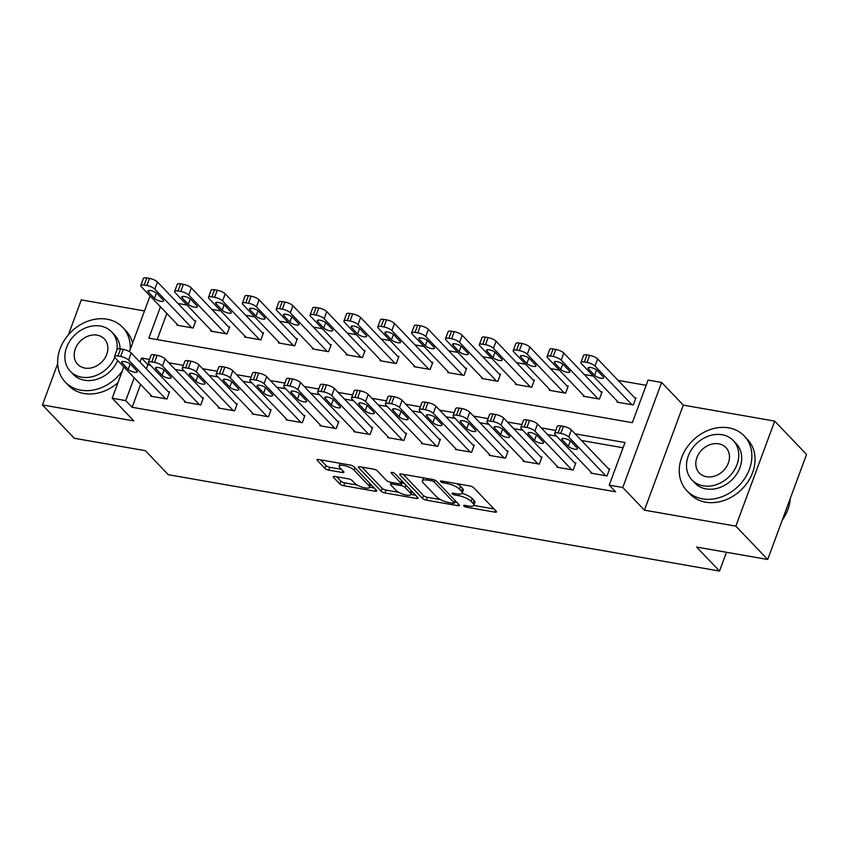 <?xml version="1.0" encoding="UTF-8"?>
<svg xmlns="http://www.w3.org/2000/svg" width="849" height="849" viewBox="0 0 849 849"><rect width="100%" height="100%" fill="white"/><g stroke="black" fill="none" stroke-linecap="round" stroke-linejoin="round"><path stroke-width="1.27" d="M463.862 505.962A2.176 0.647 -159.7 0 0 466.6 507.203L494.84 512.138A3.109 0.934 -159.7 0 0 496.516 511.915A3.109 0.934 -159.7 0 0 496.251 511.3L473.742 487.74A3.109 0.934 -159.7 0 0 469.837 485.957L441.586 481.022A2.176 0.647 -159.7 0 0 440.419 481.181A2.176 0.647 -159.7 0 0 440.599 481.616A2.176 0.647 -159.7 0 0 443.337 482.858L446.998 483.495A9.965 2.982 -159.7 0 1 459.5 489.173L461.378 491.136A9.965 2.982 -159.7 0 1 462.217 493.099A9.965 2.982 -159.7 0 1 456.868 493.831L453.217 493.195A2.176 0.647 -159.7 0 0 452.05 493.354A2.176 0.647 -159.7 0 0 452.23 493.789A2.176 0.647 -159.7 0 0 454.968 495.031L458.619 495.667A9.965 2.982 -159.7 0 1 471.131 501.345L473.01 503.308A9.965 2.982 -159.7 0 1 473.848 505.282A9.965 2.982 -159.7 0 1 468.499 506.015L464.849 505.367A2.176 0.647 -159.7 0 0 463.671 505.526A2.176 0.647 -159.7 0 0 463.862 505.962M334.888 476.491A3.109 0.934 -159.7 0 0 333.211 476.724A3.109 0.934 -159.7 0 0 333.477 477.34L339.791 483.951A3.109 0.934 -159.7 0 0 343.696 485.724L375.067 491.2A3.109 0.934 -159.7 0 0 376.744 490.977A3.109 0.934 -159.7 0 0 376.478 490.361L353.969 466.801A3.109 0.934 -159.7 0 0 350.064 465.029L318.693 459.542A3.109 0.934 -159.7 0 0 317.017 459.765A3.109 0.934 -159.7 0 0 317.282 460.381L324.912 468.372A3.109 0.934 -159.7 0 0 328.818 470.144L342.243 472.49A3.109 0.934 -159.7 0 0 343.919 472.256A3.109 0.934 -159.7 0 0 343.654 471.641L339.876 467.682A8.331 2.494 -159.7 0 1 339.176 466.037A8.331 2.494 -159.7 0 1 345.692 465.899A8.331 2.494 -159.7 0 1 354.097 470.176L368.912 485.681A8.331 2.494 -159.7 0 1 369.612 487.326A8.331 2.494 -159.7 0 1 363.085 487.475A8.331 2.494 -159.7 0 1 354.691 483.198L352.218 480.608A3.109 0.934 -159.7 0 0 348.313 478.836L334.888 476.491M140.573 384.427L132.126 407.276L125.748 400.611L112.206 398.245L123.816 366.885M767.698 559.491L735.85 526.147L774.702 421.104L806.55 454.448L767.698 559.491L696.594 547.064L719.528 571.059L168.325 474.708L145.402 450.702L74.298 438.275L42.45 404.941L133.866 420.913L112.206 398.245M774.702 421.104L683.286 405.132L644.433 510.164L735.85 526.147M644.433 510.164L622.773 487.496L609.232 485.129L624.991 442.552L575.091 433.828M132.126 407.276L615.599 491.794L609.232 485.129M422.473 498.405A3.109 0.934 -159.7 0 0 426.378 500.178L457.76 505.654A3.109 0.934 -159.7 0 0 459.426 505.431A3.109 0.934 -159.7 0 0 459.16 504.815L436.651 481.256A3.109 0.934 -159.7 0 0 432.746 479.483L401.375 473.997A3.109 0.934 -159.7 0 0 399.709 474.22A3.109 0.934 -159.7 0 0 399.964 474.835L422.473 498.405L423.524 495.561A3.109 0.934 -159.7 0 0 427.429 497.334L440.525 499.626M416.413 498.427L385.043 492.951A3.109 0.934 -159.7 0 1 381.127 491.178L358.628 467.608A3.109 0.934 -159.7 0 1 358.363 466.992A3.109 0.934 -159.7 0 1 360.029 466.77L373.464 469.115A3.109 0.934 -159.7 0 1 377.37 470.887L386.497 480.438A3.109 0.934 -159.7 0 0 390.402 482.221L399.317 483.771A3.109 0.934 -159.7 0 0 400.983 483.548A3.109 0.934 -159.7 0 0 400.717 482.932L391.219 472.978A2.176 0.647 -159.7 0 1 391.039 472.553A2.176 0.647 -159.7 0 1 392.737 472.511A2.176 0.647 -159.7 0 1 394.944 473.636L417.825 497.588A3.109 0.934 -159.7 0 1 418.079 498.204A3.109 0.934 -159.7 0 1 416.413 498.427L417.029 496.761M144.5 310.946L81.302 299.899L68.398 334.803M57.679 363.765L42.45 404.941M623.06 447.763L581.459 440.493M556.626 436.153L547.605 434.571M522.772 430.231L513.741 428.66M488.907 424.309L479.887 422.738M455.053 418.398L446.033 416.817M421.2 412.476L412.168 410.895M387.346 406.554L378.314 404.984M353.481 400.643L344.461 399.062M319.627 394.721L310.607 393.14M285.773 388.8L276.742 387.229M251.909 382.888L242.888 381.307M218.055 376.967L209.034 375.385M184.201 371.045L175.17 369.474M150.337 365.134L147.875 364.699L146.346 368.816M591.116 472.256L590.798 473.105L607.046 475.949L609.678 468.85L608.319 468.616M557.252 466.334L556.944 467.183L573.192 470.028L575.813 462.928L574.465 462.694M523.398 460.413L523.08 461.272L539.338 464.106L541.959 457.017L540.601 456.773M489.544 454.502L489.226 455.351L505.473 458.195L508.105 451.095L506.747 450.861M455.68 448.58L455.372 449.429L471.619 452.273L474.241 445.173L472.893 444.94M421.826 442.658L421.507 443.507L437.766 446.351L440.387 439.251L439.039 439.018M387.972 436.747L387.653 437.596L403.901 440.429L406.533 433.34L405.175 433.096M354.107 430.825L353.8 431.674L370.047 434.518L372.669 427.418L371.321 427.185M320.253 424.903L319.935 425.752L336.193 428.596L338.815 421.497L337.467 421.263M286.4 418.982L286.081 419.841L302.329 422.675L304.961 415.586L303.602 415.341M252.535 413.07L252.227 413.919L268.475 416.763L271.096 409.664L269.749 409.43M218.681 407.149L218.363 407.998L234.621 410.842L237.242 403.742L235.895 403.508M184.827 401.227L184.509 402.086L200.757 404.92L203.389 397.831L202.03 397.587M150.963 395.316L150.655 396.165L166.903 399.009L169.535 391.909L168.176 391.676M646.163 385.308L618.114 380.405M593.281 376.065L584.25 374.483M559.417 370.143L550.396 368.572M525.563 364.232L516.542 362.65M491.709 358.31L482.678 356.729M457.844 352.388L448.824 350.807M423.991 346.466L414.97 344.896M390.137 340.555L381.105 338.974M356.272 334.633L347.252 333.052M322.418 328.712L313.398 327.141M288.564 322.8L279.533 321.219M254.7 316.879L245.679 315.297M220.846 310.957L211.826 309.386M186.992 305.046L177.961 303.464M166.828 313.461L157.15 339.611M617.372 401.28L617.053 402.129L633.301 404.973L635.933 397.873L634.574 397.64M583.507 395.358L583.199 396.218L599.447 399.051L602.068 391.962L600.721 391.718M549.653 389.447L549.335 390.296L565.593 393.14L568.214 386.04L566.856 385.807M515.799 383.525L515.481 384.374L531.729 387.218L534.361 380.119L533.002 379.885M481.935 377.603L481.627 378.463L497.875 381.297L500.496 374.197L499.148 373.963M448.081 371.692L447.763 372.541L464.021 375.385L466.642 368.286L465.284 368.042M414.227 365.77L413.909 366.619L430.156 369.464L432.788 362.364L431.43 362.13M380.363 359.849L380.055 360.698L396.303 363.542L398.924 356.442L397.576 356.209M346.509 353.937L346.19 354.786L362.449 357.62L365.07 350.531L363.712 350.287M312.655 348.016L312.336 348.865L328.584 351.709L331.216 344.609L329.858 344.376M278.79 342.094L278.483 342.943L294.73 345.787L297.352 338.687L296.004 338.454M244.937 336.172L244.618 337.032L260.876 339.865L263.498 332.776L262.139 332.532M211.083 330.261L210.764 331.11L227.012 333.954L229.644 326.854L228.285 326.621M177.218 324.339L176.91 325.188L193.158 328.032L195.779 320.933L194.432 320.699M719.528 571.059L726.468 552.285M160.461 306.786L148.851 338.157L632.335 422.675L648.095 380.087L661.636 382.453L622.773 487.496M683.286 405.132L661.636 382.453M129.441 351.656L150.061 295.908M149.488 359.424L141.507 358.034L139.979 362.152M134.206 377.763L125.748 400.611M555.777 430.443L541.238 427.907M521.923 424.532L507.373 421.985M488.058 418.61L473.519 416.074M454.204 412.688L439.665 410.152M420.351 406.777L405.801 404.23M386.486 400.855L371.947 398.308M352.632 394.934L338.093 392.397M318.778 389.022L304.229 386.475M284.914 383.101L270.375 380.554M251.06 377.179L236.521 374.642M217.206 371.257L202.656 368.721M183.342 365.346L168.802 362.799M147.875 364.699L141.507 358.034M473.848 505.282L474.899 502.438A9.965 2.982 -159.7 0 0 474.06 500.464L473.01 503.308M462.058 493.375A9.965 2.982 -159.7 0 1 472.182 498.501L474.06 500.464M462.217 493.099L463.267 490.266A9.965 2.982 -159.7 0 0 462.429 488.292L461.378 491.136M456.741 483.675A9.965 2.982 -159.7 0 1 460.551 486.328L462.429 488.292M473.763 505.431L494.033 508.976M403.233 474.315L423.524 495.561M454.639 502.088L456.942 502.491M453.079 503.319A2.176 0.647 -159.7 0 0 454.247 503.149A2.176 0.647 -159.7 0 0 454.066 502.725L434.306 482.041A2.176 0.647 -159.7 0 0 431.579 480.799L427.716 480.131A9.965 2.982 -159.7 0 0 422.377 480.863A9.965 2.982 -159.7 0 0 423.216 482.826L436.715 496.962A9.965 2.982 -159.7 0 0 449.227 502.64L453.079 503.319M423.502 477.86A9.965 2.982 -159.7 0 0 423.428 478.019L422.377 480.863M415.607 495.264L410.905 494.447M398.637 492.303L386.093 490.106L385.043 492.951M361.886 467.088L382.177 488.334A3.109 0.934 -159.7 0 0 386.093 490.106M395.963 490.361A8.331 2.494 -159.7 0 0 404.368 494.638A8.331 2.494 -159.7 0 0 410.895 494.489A8.331 2.494 -159.7 0 0 410.194 492.844L404.973 487.379A3.109 0.934 -159.7 0 0 401.057 485.607L392.153 484.047A3.109 0.934 -159.7 0 0 390.487 484.28A3.109 0.934 -159.7 0 0 390.752 484.896L395.963 490.361M410.895 494.489L411.945 491.656A8.331 2.494 -159.7 0 0 411.988 491.475M404.336 483.474A3.109 0.934 -159.7 0 0 402.108 482.773L401.057 485.607M401.322 482.625L402.108 482.773M369.612 487.326L370.663 484.492A8.331 2.494 -159.7 0 0 370.705 484.312M320.551 459.861L325.963 465.528A3.109 0.934 -159.7 0 0 329.868 467.3L341.436 469.327M336.745 476.82L340.842 481.107A3.109 0.934 -159.7 0 0 344.747 482.879L357.217 485.066M369.644 487.23L374.26 488.037M635.614 398.733L597.632 358.968A6.346 1.9 20.3 0 0 589.662 355.349L586.956 354.882A6.346 1.9 20.3 0 0 583.56 355.349L580.928 362.438A6.346 1.9 -159.7 0 0 581.469 363.701L618.401 402.373M580.928 362.438A6.346 1.9 -159.7 0 1 584.335 361.971L587.041 362.449A6.346 1.9 -159.7 0 1 595.011 366.068L631.953 404.74M588.484 368.922L594.597 375.322A5.073 1.518 -159.7 0 0 599.723 377.932A5.073 1.518 -159.7 0 0 603.692 377.847A5.073 1.518 -159.7 0 0 603.268 376.839L597.155 370.44A5.073 1.518 -159.7 0 0 592.04 367.829A5.073 1.518 -159.7 0 0 588.06 367.925A5.073 1.518 -159.7 0 0 588.484 368.922L589.036 367.437M592.156 473.339L555.214 434.667A6.346 1.9 -159.7 0 1 554.673 433.414A6.346 1.9 -159.7 0 1 558.08 432.948L560.786 433.425A6.346 1.9 -159.7 0 1 568.756 437.033L605.698 475.705M609.359 469.699L571.377 429.934L568.756 437.033M562.229 439.899A5.073 1.518 20.3 0 1 561.805 438.891A5.073 1.518 20.3 0 1 565.784 438.806A5.073 1.518 20.3 0 1 570.899 441.406L577.012 447.816A5.073 1.518 20.3 0 1 577.447 448.813A5.073 1.518 20.3 0 1 573.468 448.898A5.073 1.518 20.3 0 1 568.352 446.298L562.229 439.899L562.781 438.413M554.673 433.414L557.305 426.315A6.346 1.9 20.3 0 1 560.701 425.848L563.418 426.325A6.346 1.9 20.3 0 1 571.377 429.934M601.761 392.811L563.778 353.046A6.346 1.9 20.3 0 0 555.808 349.438L553.102 348.96A6.346 1.9 20.3 0 0 549.696 349.427L547.074 356.527A6.346 1.9 -159.7 0 0 547.605 357.779L584.547 396.451M547.074 356.527A6.346 1.9 -159.7 0 1 550.481 356.06L553.187 356.527A6.346 1.9 -159.7 0 1 561.147 360.146L598.089 398.818M554.63 363.001L560.743 369.411A5.073 1.518 -159.7 0 0 565.869 372.011A5.073 1.518 -159.7 0 0 569.838 371.926A5.073 1.518 -159.7 0 0 569.414 370.917L563.301 364.518A5.073 1.518 -159.7 0 0 558.175 361.918A5.073 1.518 -159.7 0 0 554.206 362.003A5.073 1.518 -159.7 0 0 554.63 363.001L555.182 361.515M567.896 386.889L529.914 347.124A6.346 1.9 20.3 0 0 521.955 343.516L519.248 343.038A6.346 1.9 20.3 0 0 515.842 343.505L513.221 350.605A6.346 1.9 -159.7 0 0 513.751 351.857L550.693 390.529M513.221 350.605A6.346 1.9 -159.7 0 1 516.616 350.138L519.323 350.616A6.346 1.9 -159.7 0 1 527.293 354.224L564.235 392.896M520.777 357.089L526.889 363.489A5.073 1.518 -159.7 0 0 532.005 366.089A5.073 1.518 -159.7 0 0 535.984 366.004A5.073 1.518 -159.7 0 0 535.56 365.006L529.436 358.596A5.073 1.518 -159.7 0 0 524.321 355.996A5.073 1.518 -159.7 0 0 520.341 356.081A5.073 1.518 -159.7 0 0 520.777 357.089L521.328 355.593M534.042 380.968L496.06 341.213A6.346 1.9 20.3 0 0 488.101 337.594L485.384 337.127A6.346 1.9 20.3 0 0 481.988 337.584L479.356 344.683A6.346 1.9 -159.7 0 0 479.897 345.936L516.829 384.618M479.356 344.683A6.346 1.9 -159.7 0 1 482.763 344.216L485.469 344.694A6.346 1.9 -159.7 0 1 493.439 348.313L530.381 386.985M486.912 351.168L493.036 357.567A5.073 1.518 -159.7 0 0 498.151 360.178A5.073 1.518 -159.7 0 0 502.12 360.082A5.073 1.518 -159.7 0 0 501.695 359.085L495.583 352.685A5.073 1.518 -159.7 0 0 490.467 350.075A5.073 1.518 -159.7 0 0 486.488 350.159A5.073 1.518 -159.7 0 0 486.912 351.168L487.464 349.682M558.292 467.428L521.35 428.745A6.346 1.9 -159.7 0 1 520.819 427.493A6.346 1.9 -159.7 0 1 524.226 427.026L526.932 427.503A6.346 1.9 -159.7 0 1 534.891 431.122L571.833 469.794M575.505 463.777L537.523 424.022L534.891 431.122M528.375 433.977A5.073 1.518 20.3 0 1 527.951 432.969A5.073 1.518 20.3 0 1 531.93 432.884A5.073 1.518 20.3 0 1 537.046 435.495L543.158 441.894A5.073 1.518 20.3 0 1 543.583 442.891A5.073 1.518 20.3 0 1 539.614 442.987A5.073 1.518 20.3 0 1 534.488 440.376L528.375 433.977L528.927 432.491M520.819 427.493L523.451 420.404A6.346 1.9 20.3 0 1 526.847 419.937L529.553 420.404A6.346 1.9 20.3 0 1 537.523 424.022M524.438 461.506L487.496 422.834A6.346 1.9 -159.7 0 1 486.965 421.582A6.346 1.9 -159.7 0 1 490.361 421.115L493.078 421.582A6.346 1.9 -159.7 0 1 501.037 425.2L537.979 463.872M541.641 457.866L503.669 418.101L501.037 425.2M494.521 428.055A5.073 1.518 20.3 0 1 494.097 427.058A5.073 1.518 20.3 0 1 498.066 426.973A5.073 1.518 20.3 0 1 503.192 429.573L509.304 435.972A5.073 1.518 20.3 0 1 509.729 436.98A5.073 1.518 20.3 0 1 505.749 437.065A5.073 1.518 20.3 0 1 500.634 434.455L494.521 428.055L495.073 426.569M486.965 421.582L489.586 414.482A6.346 1.9 20.3 0 1 492.993 414.015L495.699 414.492A6.346 1.9 20.3 0 1 503.669 418.101M490.584 455.584L453.642 416.912A6.346 1.9 -159.7 0 1 453.101 415.66A6.346 1.9 -159.7 0 1 456.507 415.193L459.213 415.67A6.346 1.9 -159.7 0 1 467.183 419.279L504.126 457.951M507.787 451.944L469.805 412.179L467.183 419.279M460.667 422.144A5.073 1.518 20.3 0 1 460.232 421.136A5.073 1.518 20.3 0 1 464.212 421.051A5.073 1.518 20.3 0 1 469.327 423.651L475.44 430.061A5.073 1.518 20.3 0 1 475.875 431.059A5.073 1.518 20.3 0 1 471.895 431.143A5.073 1.518 20.3 0 1 466.78 428.543L460.667 422.144L461.209 420.648M453.101 415.66L455.733 408.56A6.346 1.9 20.3 0 1 459.129 408.093L461.845 408.571A6.346 1.9 20.3 0 1 469.805 412.179M500.188 375.056L462.206 335.291A6.346 1.9 20.3 0 0 454.236 331.672L451.53 331.206A6.346 1.9 20.3 0 0 448.123 331.672L445.502 338.772A6.346 1.9 -159.7 0 0 446.033 340.024L482.975 378.696M445.502 338.772A6.346 1.9 -159.7 0 1 448.909 338.305L451.615 338.772A6.346 1.9 -159.7 0 1 459.574 342.391L496.516 381.063M453.058 345.246L459.171 351.645A5.073 1.518 -159.7 0 0 464.297 354.256A5.073 1.518 -159.7 0 0 468.266 354.171A5.073 1.518 -159.7 0 0 467.841 353.163L461.729 346.763A5.073 1.518 -159.7 0 0 456.603 344.163A5.073 1.518 -159.7 0 0 452.634 344.248A5.073 1.518 -159.7 0 0 453.058 345.246L453.61 343.76M456.72 449.662L419.777 410.99A6.346 1.9 -159.7 0 1 419.247 409.738A6.346 1.9 -159.7 0 1 422.653 409.271L425.36 409.749A6.346 1.9 -159.7 0 1 433.319 413.357L470.261 452.039M473.933 446.022L435.951 406.268L433.319 413.357M426.803 416.222A5.073 1.518 20.3 0 1 426.378 415.214A5.073 1.518 20.3 0 1 430.358 415.129A5.073 1.518 20.3 0 1 435.473 417.74L441.586 424.139A5.073 1.518 20.3 0 1 442.011 425.137A5.073 1.518 20.3 0 1 438.042 425.232A5.073 1.518 20.3 0 1 432.916 422.622L426.803 416.222L427.355 414.737M419.247 409.738L421.879 402.638A6.346 1.9 20.3 0 1 425.275 402.182L427.981 402.649A6.346 1.9 20.3 0 1 435.951 406.268M782.258 520.108A39.648 32.262 -43.7 0 0 790.281 498.416M702.441 498.841A39.648 32.262 -43.7 0 0 744.69 478.528A39.648 32.262 -43.7 0 0 744.233 435.962A39.648 32.262 -43.7 0 0 728.697 427.864A39.648 32.262 -43.7 0 0 686.438 448.176A39.648 32.262 -43.7 0 0 686.894 490.743A39.648 32.262 -43.7 0 0 702.441 498.841M686.894 490.743L690.078 494.076A39.648 32.262 -43.7 0 0 705.625 502.173A39.648 32.262 -43.7 0 0 747.873 481.861A39.648 32.262 -43.7 0 0 747.417 439.304L744.233 435.962M733.281 440.567L736.21 443.634A28.548 23.231 136.3 0 1 736.539 474.283A28.548 23.231 136.3 0 1 706.113 488.907A28.548 23.231 136.3 0 1 694.917 483.07L691.988 480.003A28.548 23.231 -43.7 0 0 703.184 485.84A28.548 23.231 -43.7 0 0 733.61 471.216A28.548 23.231 -43.7 0 0 733.281 440.567A28.548 23.231 -43.7 0 0 722.085 434.741A28.548 23.231 -43.7 0 0 691.67 449.365A28.548 23.231 -43.7 0 0 691.988 480.003M718.732 443.825A18.402 14.974 -43.7 0 0 699.12 453.249A18.402 14.974 -43.7 0 0 699.332 472.999A18.402 14.974 -43.7 0 0 706.548 476.756A18.402 14.974 -43.7 0 0 726.15 467.332A18.402 14.974 -43.7 0 0 725.937 447.582A18.402 14.974 -43.7 0 0 718.732 443.825M130.184 349.661A39.648 32.262 -43.7 0 0 122.617 327.3A39.648 32.262 -43.7 0 0 107.07 319.203A39.648 32.262 -43.7 0 0 64.821 339.515A39.648 32.262 -43.7 0 0 65.277 382.082A39.648 32.262 -43.7 0 0 80.814 390.179A39.648 32.262 -43.7 0 0 122.288 371.013M65.277 382.082L68.461 385.414A39.648 32.262 -43.7 0 0 83.998 393.512A39.648 32.262 -43.7 0 0 117.969 382.676M132.571 343.208A39.648 32.262 -43.7 0 0 125.801 330.632L122.617 327.3M116.875 350.128A28.548 23.231 -43.7 0 0 111.654 331.906L114.594 334.973A28.548 23.231 136.3 0 1 120.08 348.833M117.703 360.485A28.548 23.231 136.3 0 1 84.497 380.235A28.548 23.231 136.3 0 1 73.301 374.409L70.371 371.342A28.548 23.231 -43.7 0 0 81.568 377.168A28.548 23.231 -43.7 0 0 114.785 357.397M111.654 331.906A28.548 23.231 -43.7 0 0 100.469 326.069A28.548 23.231 -43.7 0 0 70.043 340.693A28.548 23.231 -43.7 0 0 70.371 371.342M97.104 335.153A18.402 14.974 -43.7 0 0 77.503 344.577A18.402 14.974 -43.7 0 0 77.715 364.327A18.402 14.974 -43.7 0 0 84.921 368.084A18.402 14.974 -43.7 0 0 104.533 358.66A18.402 14.974 -43.7 0 0 104.321 338.91A18.402 14.974 -43.7 0 0 97.104 335.153M466.324 369.135L428.342 329.37A6.346 1.9 20.3 0 0 420.382 325.761L417.676 325.284A6.346 1.9 20.3 0 0 414.27 325.751L411.648 332.85A6.346 1.9 -159.7 0 0 412.179 334.103L449.121 372.775M411.648 332.85A6.346 1.9 -159.7 0 1 415.044 332.383L417.75 332.861A6.346 1.9 -159.7 0 1 425.72 336.469L462.663 375.141M419.204 339.335L425.317 345.734A5.073 1.518 -159.7 0 0 430.432 348.334A5.073 1.518 -159.7 0 0 434.412 348.249A5.073 1.518 -159.7 0 0 433.988 347.241L427.864 340.842A5.073 1.518 -159.7 0 0 422.749 338.242A5.073 1.518 -159.7 0 0 418.78 338.327A5.073 1.518 -159.7 0 0 419.204 339.335L419.756 337.838M432.47 363.213L394.488 323.458A6.346 1.9 20.3 0 0 386.528 319.84L383.812 319.362A6.346 1.9 20.3 0 0 380.416 319.829L377.784 326.929A6.346 1.9 -159.7 0 0 378.325 328.181L415.267 366.853M377.784 326.929A6.346 1.9 -159.7 0 1 381.19 326.462L383.897 326.939A6.346 1.9 -159.7 0 1 391.867 330.548L428.809 369.23M385.34 333.413L391.463 339.812A5.073 1.518 -159.7 0 0 396.579 342.423A5.073 1.518 -159.7 0 0 400.548 342.327A5.073 1.518 -159.7 0 0 400.123 341.33L394.01 334.931A5.073 1.518 -159.7 0 0 388.895 332.32A5.073 1.518 -159.7 0 0 384.915 332.405A5.073 1.518 -159.7 0 0 385.34 333.413L385.892 331.927M398.616 357.302L360.634 317.537A6.346 1.9 20.3 0 0 352.664 313.918L349.958 313.451A6.346 1.9 20.3 0 0 346.551 313.918L343.93 321.007A6.346 1.9 -159.7 0 0 344.461 322.27L381.403 360.942M343.93 321.007A6.346 1.9 -159.7 0 1 347.337 320.551L350.043 321.018A6.346 1.9 -159.7 0 1 358.002 324.636L394.944 363.308M351.486 327.491L357.599 333.89A5.073 1.518 -159.7 0 0 362.725 336.501A5.073 1.518 -159.7 0 0 366.694 336.416A5.073 1.518 -159.7 0 0 366.269 335.408L360.156 329.009A5.073 1.518 -159.7 0 0 355.031 326.398A5.073 1.518 -159.7 0 0 351.062 326.494A5.073 1.518 -159.7 0 0 351.486 327.491L352.038 326.005M364.752 351.38L326.769 311.615A6.346 1.9 20.3 0 0 318.81 308.007L316.104 307.529A6.346 1.9 20.3 0 0 312.697 307.996L310.076 315.096A6.346 1.9 -159.7 0 0 310.607 316.348L347.549 355.02M310.076 315.096A6.346 1.9 -159.7 0 1 313.472 314.629L316.178 315.096A6.346 1.9 -159.7 0 1 324.148 318.715L361.09 357.387M317.632 321.569L323.745 327.979A5.073 1.518 -159.7 0 0 328.86 330.579A5.073 1.518 -159.7 0 0 332.84 330.494A5.073 1.518 -159.7 0 0 332.415 329.486L326.292 323.087A5.073 1.518 -159.7 0 0 321.177 320.487A5.073 1.518 -159.7 0 0 317.208 320.572A5.073 1.518 -159.7 0 0 317.632 321.569L318.184 320.084M330.898 345.458L292.916 305.704A6.346 1.9 20.3 0 0 284.956 302.085L282.239 301.607A6.346 1.9 20.3 0 0 278.843 302.074L276.212 309.174A6.346 1.9 -159.7 0 0 276.753 310.426L313.695 349.098M276.212 309.174A6.346 1.9 -159.7 0 1 279.618 308.707L282.324 309.185A6.346 1.9 -159.7 0 1 290.294 312.793L327.236 351.465M283.768 315.658L289.891 322.058A5.073 1.518 -159.7 0 0 295.006 324.658A5.073 1.518 -159.7 0 0 298.975 324.573A5.073 1.518 -159.7 0 0 298.551 323.575L292.438 317.176A5.073 1.518 -159.7 0 0 287.323 314.565A5.073 1.518 -159.7 0 0 283.343 314.65A5.073 1.518 -159.7 0 0 283.768 315.658L284.319 314.172M422.866 443.751L385.924 405.079A6.346 1.9 -159.7 0 1 385.393 403.816A6.346 1.9 -159.7 0 1 388.789 403.36L391.506 403.827A6.346 1.9 -159.7 0 1 399.465 407.446L436.407 446.118M440.069 440.111L402.097 400.346L399.465 407.446M392.949 410.3A5.073 1.518 20.3 0 1 392.525 409.303A5.073 1.518 20.3 0 1 396.494 409.207A5.073 1.518 20.3 0 1 401.619 411.818L407.732 418.217A5.073 1.518 20.3 0 1 408.157 419.226A5.073 1.518 20.3 0 1 404.177 419.31A5.073 1.518 20.3 0 1 399.062 416.7L392.949 410.3L393.501 408.815M385.393 403.816L388.014 396.727A6.346 1.9 20.3 0 1 391.421 396.26L394.127 396.727A6.346 1.9 20.3 0 1 402.097 400.346M389.012 437.829L352.07 399.157A6.346 1.9 -159.7 0 1 351.528 397.905A6.346 1.9 -159.7 0 1 354.935 397.438L357.641 397.905A6.346 1.9 -159.7 0 1 365.611 401.524L402.553 440.196M406.215 434.189L368.233 394.424L365.611 401.524M359.095 404.379A5.073 1.518 20.3 0 1 358.66 403.381A5.073 1.518 20.3 0 1 362.64 403.296A5.073 1.518 20.3 0 1 367.755 405.896L373.868 412.296A5.073 1.518 20.3 0 1 374.303 413.304A5.073 1.518 20.3 0 1 370.323 413.389A5.073 1.518 20.3 0 1 365.208 410.789L359.095 404.379L359.636 402.893M351.528 397.905L354.16 390.805A6.346 1.9 20.3 0 1 357.556 390.338L360.273 390.816A6.346 1.9 20.3 0 1 368.233 394.424M355.147 431.908L318.205 393.236A6.346 1.9 -159.7 0 1 317.675 391.983A6.346 1.9 -159.7 0 1 321.081 391.516L323.787 391.994A6.346 1.9 -159.7 0 1 331.757 395.602L368.689 434.274M372.361 428.267L334.379 388.513L331.757 395.602M325.231 398.468A5.073 1.518 20.3 0 1 324.806 397.459A5.073 1.518 20.3 0 1 328.786 397.374A5.073 1.518 20.3 0 1 333.901 399.985L340.014 406.384A5.073 1.518 20.3 0 1 340.438 407.382A5.073 1.518 20.3 0 1 336.469 407.467A5.073 1.518 20.3 0 1 331.343 404.867L325.231 398.468L325.783 396.982M317.675 391.983L320.306 384.884A6.346 1.9 20.3 0 1 323.702 384.417L326.409 384.894A6.346 1.9 20.3 0 1 334.379 388.513M321.293 425.996L284.351 387.324A6.346 1.9 -159.7 0 1 283.821 386.062A6.346 1.9 -159.7 0 1 287.217 385.595L289.933 386.072A6.346 1.9 -159.7 0 1 297.893 389.691L334.835 428.363M338.496 422.356L300.525 382.591L297.893 389.691M291.377 392.546A5.073 1.518 20.3 0 1 290.952 391.548A5.073 1.518 20.3 0 1 294.921 391.453A5.073 1.518 20.3 0 1 300.047 394.063L306.16 400.463A5.073 1.518 20.3 0 1 306.585 401.471A5.073 1.518 20.3 0 1 302.605 401.556A5.073 1.518 20.3 0 1 297.49 398.945L291.377 392.546L291.929 391.06M283.821 386.062L286.442 378.972A6.346 1.9 20.3 0 1 289.849 378.505L292.555 378.972A6.346 1.9 20.3 0 1 300.525 382.591M287.44 420.075L250.497 381.403A6.346 1.9 -159.7 0 1 249.967 380.15A6.346 1.9 -159.7 0 1 253.363 379.683L256.069 380.15A6.346 1.9 -159.7 0 1 264.039 383.769L300.981 422.441M304.642 416.435L266.66 376.669L264.039 383.769M257.523 386.624A5.073 1.518 20.3 0 1 257.088 385.626A5.073 1.518 20.3 0 1 261.067 385.542A5.073 1.518 20.3 0 1 266.183 388.142L272.296 394.541A5.073 1.518 20.3 0 1 272.731 395.549A5.073 1.518 20.3 0 1 268.751 395.634A5.073 1.518 20.3 0 1 263.636 393.034L257.523 386.624L258.064 385.138M249.967 380.15L252.588 373.051A6.346 1.9 20.3 0 1 255.984 372.584L258.701 373.061A6.346 1.9 20.3 0 1 266.66 376.669M297.044 339.547L259.062 299.782A6.346 1.9 20.3 0 0 251.092 296.163L248.386 295.696A6.346 1.9 20.3 0 0 244.979 296.163L242.358 303.252A6.346 1.9 -159.7 0 0 242.888 304.515L279.83 343.187M242.358 303.252A6.346 1.9 -159.7 0 1 245.764 302.785L248.47 303.263A6.346 1.9 -159.7 0 1 256.43 306.882L293.372 345.554M249.914 309.736L256.027 316.136A5.073 1.518 -159.7 0 0 261.152 318.746A5.073 1.518 -159.7 0 0 265.121 318.662A5.073 1.518 -159.7 0 0 264.697 317.653L258.584 311.254A5.073 1.518 -159.7 0 0 253.458 308.643A5.073 1.518 -159.7 0 0 249.489 308.739A5.073 1.518 -159.7 0 0 249.914 309.736L250.466 308.251M253.575 414.153L216.633 375.481A6.346 1.9 -159.7 0 1 216.102 374.229A6.346 1.9 -159.7 0 1 219.509 373.762L222.215 374.239A6.346 1.9 -159.7 0 1 230.185 377.847L267.117 416.519M270.789 410.513L232.806 370.748L230.185 377.847M223.658 380.713A5.073 1.518 20.3 0 1 223.234 379.705A5.073 1.518 20.3 0 1 227.214 379.62A5.073 1.518 20.3 0 1 232.329 382.22L238.442 388.63A5.073 1.518 20.3 0 1 238.866 389.627A5.073 1.518 20.3 0 1 234.897 389.712A5.073 1.518 20.3 0 1 229.771 387.112L223.658 380.713L224.21 379.227M216.102 374.229L218.734 367.129A6.346 1.9 20.3 0 1 222.13 366.662L224.836 367.139A6.346 1.9 20.3 0 1 232.806 370.748M263.179 333.625L225.197 293.86A6.346 1.9 20.3 0 0 217.238 290.252L214.532 289.774A6.346 1.9 20.3 0 0 211.125 290.241L208.504 297.341A6.346 1.9 -159.7 0 0 209.034 298.593L245.977 337.265M208.504 297.341A6.346 1.9 -159.7 0 1 211.9 296.874L214.617 297.341A6.346 1.9 -159.7 0 1 222.576 300.96L259.518 339.632M216.06 303.815L222.173 310.225A5.073 1.518 -159.7 0 0 227.288 312.825A5.073 1.518 -159.7 0 0 231.268 312.74A5.073 1.518 -159.7 0 0 230.843 311.732L224.72 305.332A5.073 1.518 -159.7 0 0 219.604 302.732A5.073 1.518 -159.7 0 0 215.635 302.817A5.073 1.518 -159.7 0 0 216.06 303.815L216.612 302.329M219.721 408.242L182.779 369.559A6.346 1.9 -159.7 0 1 182.248 368.307A6.346 1.9 -159.7 0 1 185.644 367.84L188.361 368.317A6.346 1.9 -159.7 0 1 196.321 371.936L233.263 410.608M236.924 404.591L198.953 364.837L196.321 371.936M189.805 374.791A5.073 1.518 20.3 0 1 189.38 373.783A5.073 1.518 20.3 0 1 193.349 373.698A5.073 1.518 20.3 0 1 198.475 376.309L204.588 382.708A5.073 1.518 20.3 0 1 205.012 383.706A5.073 1.518 20.3 0 1 201.033 383.801A5.073 1.518 20.3 0 1 195.917 381.19L189.805 374.791L190.356 373.305M182.248 368.307L184.87 361.218A6.346 1.9 20.3 0 1 188.276 360.751L190.983 361.218A6.346 1.9 20.3 0 1 198.953 364.837M229.326 327.703L191.343 287.938A6.346 1.9 20.3 0 0 183.384 284.33L180.667 283.853A6.346 1.9 20.3 0 0 177.271 284.319L174.639 291.419A6.346 1.9 -159.7 0 0 175.181 292.672L212.123 331.343M174.639 291.419A6.346 1.9 -159.7 0 1 178.046 290.952L180.752 291.43A6.346 1.9 -159.7 0 1 188.722 295.038L225.664 333.71M182.195 297.903L188.319 304.303A5.073 1.518 -159.7 0 0 193.434 306.903A5.073 1.518 -159.7 0 0 197.403 306.818A5.073 1.518 -159.7 0 0 196.979 305.82L190.866 299.41A5.073 1.518 -159.7 0 0 185.751 296.81A5.073 1.518 -159.7 0 0 181.771 296.895A5.073 1.518 -159.7 0 0 182.195 297.903L182.747 296.418M185.867 402.32L148.925 363.648A6.346 1.9 -159.7 0 1 148.395 362.396A6.346 1.9 -159.7 0 1 151.791 361.929L154.497 362.396A6.346 1.9 -159.7 0 1 162.467 366.015L199.409 404.686M203.07 398.68L165.088 358.915L162.467 366.015M155.951 368.869A5.073 1.518 20.3 0 1 155.516 367.872A5.073 1.518 20.3 0 1 159.495 367.787A5.073 1.518 20.3 0 1 164.61 370.387L170.723 376.786A5.073 1.518 20.3 0 1 171.158 377.794A5.073 1.518 20.3 0 1 167.179 377.879A5.073 1.518 20.3 0 1 162.063 375.269L155.951 368.869L156.492 367.384M148.395 362.396L151.016 355.296A6.346 1.9 20.3 0 1 154.422 354.829L157.129 355.307A6.346 1.9 20.3 0 1 165.088 358.915M195.472 321.782L157.49 282.027A6.346 1.9 20.3 0 0 149.52 278.408L146.813 277.941A6.346 1.9 20.3 0 0 143.407 278.408L140.785 285.497A6.346 1.9 -159.7 0 0 141.316 286.75L178.258 325.432M140.785 285.497A6.346 1.9 -159.7 0 1 144.192 285.031L146.898 285.508A6.346 1.9 -159.7 0 1 154.858 289.127L191.8 327.799M148.342 291.982L154.454 298.381A5.073 1.518 -159.7 0 0 159.58 300.992A5.073 1.518 -159.7 0 0 163.549 300.896A5.073 1.518 -159.7 0 0 163.125 299.899L157.012 293.499A5.073 1.518 -159.7 0 0 151.886 290.889A5.073 1.518 -159.7 0 0 147.917 290.974A5.073 1.518 -159.7 0 0 148.342 291.982L148.893 290.496M152.003 396.398L115.061 357.726A6.346 1.9 -159.7 0 1 114.53 356.474A6.346 1.9 -159.7 0 1 117.937 356.007L120.643 356.484A6.346 1.9 -159.7 0 1 128.613 360.093L165.555 398.765M169.216 392.758L131.234 352.993L128.613 360.093M122.086 362.958A5.073 1.518 20.3 0 1 121.662 361.95A5.073 1.518 20.3 0 1 125.641 361.865A5.073 1.518 20.3 0 1 130.757 364.465L136.869 370.875A5.073 1.518 20.3 0 1 137.294 371.873A5.073 1.518 20.3 0 1 133.325 371.958A5.073 1.518 20.3 0 1 128.199 369.357L122.086 362.958L122.638 361.462M114.53 356.474L117.162 349.374A6.346 1.9 20.3 0 1 120.558 348.907L123.264 349.385A6.346 1.9 20.3 0 1 131.234 352.993M467.13 505.771L466.6 507.203M443.868 481.425L443.337 482.858M455.499 493.598L454.968 495.031M472.182 498.501L471.131 501.345M459.203 494.086L458.619 495.667M460.551 486.328L459.5 489.173M447.529 482.062L446.998 483.495M495.466 510.472L494.84 512.138M400.303 473.922L399.964 474.835M458.375 503.988L457.76 505.654M427.429 497.334L426.378 500.178M454.926 500.379L454.066 502.725M434.996 480.194L434.306 482.041M432.099 479.367L431.579 480.799M428.246 478.687L427.716 480.131M382.177 488.334L381.127 491.178M358.957 466.695L358.628 467.608M401.588 480.587L400.717 482.932M391.453 472.341L391.219 472.978M411.054 490.51L410.194 492.844M405.833 485.044L404.973 487.379M392.684 482.614L392.153 484.047M369.782 483.346L368.912 485.681M354.956 467.831L354.097 470.176M342.869 470.824L342.243 472.49M329.868 467.3L328.818 470.144M325.963 465.528L324.912 468.372M317.622 459.468L317.282 460.381M375.693 489.533L375.067 491.2M344.747 482.879L343.696 485.724M340.842 481.107L339.791 483.951M333.816 476.427L333.477 477.34M595.011 366.068L597.632 358.968M587.041 362.449L589.662 355.349M584.335 361.971L586.956 354.882M596.592 369.941L594.597 375.322M560.701 425.848L558.08 432.948M563.418 426.325L560.786 433.425M568.352 446.298L570.337 440.918M561.147 360.146L563.778 353.046M553.187 356.527L555.808 349.438M550.481 356.06L553.102 348.96M562.738 364.03L560.743 369.411M527.293 354.224L529.914 347.124M519.323 350.616L521.955 343.516M516.616 350.138L519.248 343.038M528.874 358.108L526.889 363.489M493.439 348.313L496.06 341.213M485.469 344.694L488.101 337.594M482.763 344.216L485.384 337.127M495.02 352.186L493.036 357.567M526.847 419.937L524.226 427.026M529.553 420.404L526.932 427.503M534.488 440.376L536.483 434.996M492.993 414.015L490.361 421.115M495.699 414.492L493.078 421.582M500.634 434.455L502.629 429.074M459.129 408.093L456.507 415.193M461.845 408.571L459.213 415.67M466.78 428.543L468.765 423.163M459.574 342.391L462.206 335.291M451.615 338.772L454.236 331.672M448.909 338.305L451.53 331.206M461.166 346.265L459.171 351.645M425.275 402.182L422.653 409.271M427.981 402.649L425.36 409.749M432.916 422.622L434.911 417.241M425.72 336.469L428.342 329.37M417.75 332.861L420.382 325.761M415.044 332.383L417.676 325.284M427.302 340.353L425.317 345.734M391.867 330.548L394.488 323.458M383.897 326.939L386.528 319.84M381.19 326.462L383.812 319.362M393.448 334.432L391.463 339.812M358.002 324.636L360.634 317.537M350.043 321.018L352.664 313.918M347.337 320.551L349.958 313.451M359.594 328.51L357.599 333.89M324.148 318.715L326.769 311.615M316.178 315.096L318.81 308.007M313.472 314.629L316.104 307.529M325.729 322.599L323.745 327.979M290.294 312.793L292.916 305.704M282.324 309.185L284.956 302.085M279.618 308.707L282.239 301.607M291.876 316.677L289.891 322.058M391.421 396.26L388.789 403.36M394.127 396.727L391.506 403.827M399.062 416.7L401.057 411.319M357.556 390.338L354.935 397.438M360.273 390.816L357.641 397.905M365.208 410.789L367.192 405.408M323.702 384.417L321.081 391.516M326.409 384.894L323.787 391.994M331.343 404.867L333.339 399.486M289.849 378.505L287.217 385.595M292.555 378.972L289.933 386.072M297.49 398.945L299.485 393.565M255.984 372.584L253.363 379.683M258.701 373.061L256.069 380.15M263.636 393.034L265.62 387.653M256.43 306.882L259.062 299.782M248.47 303.263L251.092 296.163M245.764 302.785L248.386 295.696M258.022 310.755L256.027 316.136M222.13 366.662L219.509 373.762M224.836 367.139L222.215 374.239M229.771 387.112L231.766 381.732M222.576 300.96L225.197 293.86M214.617 297.341L217.238 290.252M211.9 296.874L214.532 289.774M224.157 304.844L222.173 310.225M188.276 360.751L185.644 367.84M190.983 361.218L188.361 368.317M195.917 381.19L197.913 375.81M188.722 295.038L191.343 287.938M180.752 291.43L183.384 284.33M178.046 290.952L180.667 283.853M190.303 298.922L188.319 304.303M154.422 354.829L151.791 361.929M157.129 355.307L154.497 362.396M162.063 375.269L164.048 369.899M154.858 289.127L157.49 282.027M146.898 285.508L149.52 278.408M144.192 285.031L146.813 277.941M156.449 293.001L154.454 298.381M120.558 348.907L117.937 356.007M123.264 349.385L120.643 356.484M128.199 369.357L130.194 363.977M455.181 500.645L454.247 503.149M401.938 480.959L400.983 483.548M391.198 482.359L390.487 484.28M340.184 463.299L339.176 466.037"/></g></svg>
